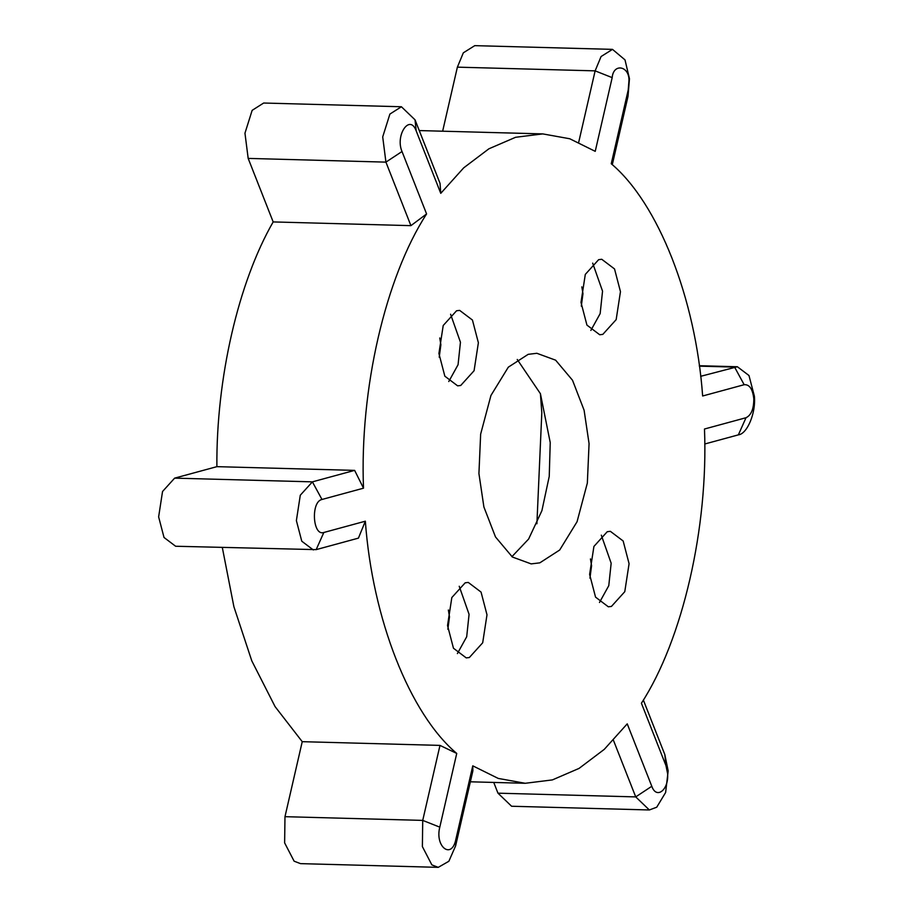 <?xml version="1.0" encoding="UTF-8"?>
<svg xmlns="http://www.w3.org/2000/svg" width="913" height="913" viewBox="0 0 913 913"><rect width="100%" height="100%" fill="white"/><g stroke="black" fill="none" stroke-linecap="round" stroke-linejoin="round"><path stroke-width="1.37" d="M601.302 535.166L611.162 563.218L608.777 585.678L599.487 602.477M589.935 578.191L591.578 565.706L590.449 558.916M592.674 263.127L602.546 291.167L600.149 313.627L590.859 330.438M581.307 306.14L582.962 293.655L581.832 286.865M459.216 586.272L469.077 614.312L466.691 636.772L457.39 653.582M447.849 629.285L449.493 616.8L448.363 610.01M450.588 314.22L460.449 342.272L458.064 364.721L448.774 381.531M439.221 357.234L440.876 344.76L439.746 337.958M478.378 342.752L472.443 320.041L459.661 310.386L456.557 310.762L443.216 325.496L438.913 353.479L444.848 376.19L457.63 385.845L460.734 385.469L474.075 370.735L478.378 342.752M486.994 614.803L481.06 592.092L468.278 582.426L465.174 582.814L451.832 597.547L447.53 625.531L453.464 648.241L466.246 657.896L469.35 657.52L482.692 642.786L486.994 614.803M629.08 563.698L623.157 540.987L610.375 531.332L607.259 531.708L593.918 546.442L589.615 574.425L595.55 597.136L608.332 606.803L611.436 606.426L624.777 591.692L629.08 563.698M620.463 291.658L614.529 268.947L601.747 259.281L598.643 259.669L585.301 274.402L580.999 302.386L586.933 325.096L599.715 334.751L602.82 334.375L616.161 319.641L620.463 291.658M540.416 393.674L541.808 412.722L536.901 523.765M667.608 773.608L665.976 765.665L641.417 703.238C682.639 639.682 708.431 527.509 704.482 429.007L746.012 417.72C751.216 415.232 753.807 408.944 753.807 398.844C752.7 389.041 749.482 384.327 744.163 384.704L702.645 395.991C695.626 298.323 658.239 203.325 611.254 163.747L628.212 90.022L628.909 81.451C630.13 66.25 613.468 62.426 612.178 77.628L595.23 151.341L569.769 138.765L542.756 133.903L515.605 137.281L488.923 148.785L463.701 167.844L440.762 193.339L416.191 130.901C409.926 113.429 394.975 135.17 402.017 151.512L426.588 213.95C385.366 277.495 359.562 389.68 363.511 488.181L321.981 499.468C310.694 501.614 312.634 536.445 323.83 532.484L365.348 521.197C372.378 618.854 409.754 713.863 456.74 753.442L439.792 827.155C434.759 846.773 451.661 859.863 455.815 839.561L472.774 765.836L498.236 778.424L525.237 783.286L552.388 779.907L579.07 768.392L604.292 749.345L627.231 723.849L651.802 786.276C656.493 799.765 669.001 789.745 667.608 773.608M643.357 700.054L664.824 754.595L668.168 770.88L665.623 792.507L656.732 807.206L649.348 809.968L635.722 796.901L613.422 740.238M700.659 376.316L737.384 366.752L748.98 375.517L754.366 396.116C756.101 412.653 747.302 433.96 738.366 434.862L704.733 444.003M578.705 142.257L595.128 70.86L601.085 56.526L612.497 49.37L625.006 59.881L629.468 78.723L628.018 96.322L612.292 164.682M442.645 131.198L457.379 67.151L463.336 52.817L474.749 45.65L612.497 49.37M511.919 556.668L528.616 539.047L541.9 510.687L549.238 476.403L550.231 442.577L540.416 393.697L517.237 359.471M589.068 443.627L584.103 410.234L572.508 380.242L555.629 360.179L536.844 353.285L528.171 354.347L508.313 367.174L490.943 395.466L480.649 434.132L478.926 473.562L483.89 506.943L495.485 536.935L512.364 557.01L531.161 563.892L539.823 562.842L559.692 550.014L577.062 521.722L587.344 483.045L589.068 443.627M472.774 765.836L472.877 770.846L455.621 845.849L448.865 861.267L438.251 867.35L431.872 864.896L422.377 846.591L422.73 820.399L439.986 745.396L456.74 753.442M426.588 213.95L410.918 225.648L385.925 162.126L382.707 136.904L389.897 114.068L401.4 106.753L415.027 119.82L440.032 183.342L440.762 193.339M410.918 225.648L273.17 221.927C238.282 282.505 216.187 378.541 216.883 466.657L354.632 470.378L363.511 488.181M438.251 867.35L300.503 863.63L294.123 861.187L284.628 842.882L284.982 816.679L302.237 741.676L439.986 745.396M649.348 809.968L511.6 806.247L497.973 793.18L493.739 782.43M273.17 221.927L248.176 158.406L244.958 133.184L252.148 110.347L263.652 103.032L401.4 106.753M365.348 521.197L358.421 538.134L316.172 549.626L175.616 546.248L164.02 537.483L158.634 516.884L162.537 491.502L174.634 478.138L216.883 466.657M222.316 547.503L233.888 606.677L251.783 660.829L275.087 706.628L302.237 741.676M313.364 549.968L301.769 541.204L296.383 520.604L300.286 495.223L312.394 481.859L354.632 470.378M664.824 754.595L665.976 765.665M699.369 366.147L734.577 367.094L744.163 384.704M457.379 67.151L595.128 70.86L612.178 77.628M321.981 499.468L312.394 481.859L174.634 478.138M316.172 549.626L323.83 532.484M402.017 151.512L385.925 162.126L248.176 158.406M651.802 786.276L635.722 796.901L497.973 793.18M439.792 827.155L422.73 820.399L284.982 816.679M415.027 119.82L416.191 130.901M628.018 96.322L628.212 90.022M738.366 434.862L746.012 417.72M455.621 845.849L455.815 839.561M737.384 366.752L699.312 365.725M525.237 783.286L470.355 781.802M542.756 133.903L419.261 130.57"/></g></svg>
